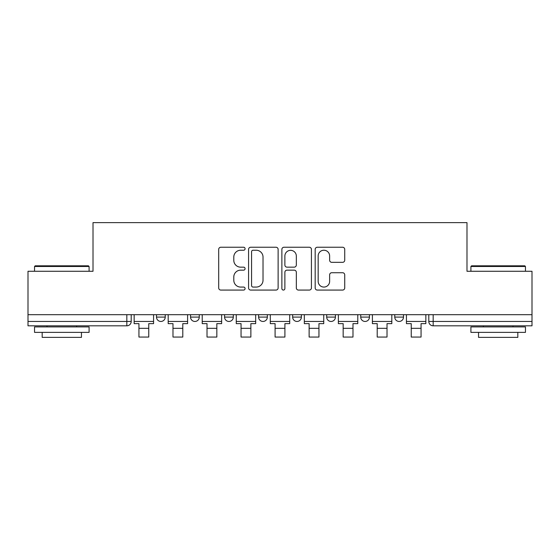 <?xml version="1.0" encoding="UTF-8"?>
<svg xmlns="http://www.w3.org/2000/svg" width="560" height="560" viewBox="0 0 560 560"><rect width="100%" height="100%" fill="white"/><g stroke="black" fill="none" stroke-linecap="round" stroke-linejoin="round"><path stroke-width="0.84" d="M245.091 248.738A1.498 1.498 0 0 0 243.593 247.24L220.836 247.24A2.142 2.142 0 0 0 218.694 249.382L218.694 287.931A2.142 2.142 0 0 0 220.836 290.073L243.593 290.073A1.498 1.498 0 0 0 245.091 288.568A1.498 1.498 0 0 0 243.593 287.07L240.646 287.07A6.853 6.853 0 0 1 233.793 280.217L233.793 277.004A6.853 6.853 0 0 1 240.646 270.151L243.593 270.151A1.498 1.498 0 0 0 245.091 268.653A1.498 1.498 0 0 0 243.593 267.155L240.646 267.155A6.853 6.853 0 0 1 233.793 260.302L233.793 257.089A6.853 6.853 0 0 1 240.646 250.236L243.593 250.236A1.498 1.498 0 0 0 245.091 248.738M360.724 314.692L360.724 317.093L369.453 317.093A4.361 4.361 0 0 1 365.092 321.454A4.361 4.361 0 0 1 360.724 317.093L360.724 314.692M326.69 314.692L326.69 317.093L335.419 317.093A4.361 4.361 0 0 1 331.058 321.454A4.361 4.361 0 0 1 326.69 317.093L326.69 314.692M258.615 314.692L258.615 317.093L267.344 317.093A4.361 4.361 0 0 1 262.983 321.454A4.361 4.361 0 0 1 258.615 317.093L258.615 314.692M342.587 262.339A2.142 2.142 0 0 0 344.729 260.197L344.729 249.382A2.142 2.142 0 0 0 342.587 247.24L317.317 247.24A2.142 2.142 0 0 0 315.175 249.382L315.175 287.931A2.142 2.142 0 0 0 317.317 290.073L342.587 290.073A2.142 2.142 0 0 0 344.729 287.931L344.729 274.862A2.142 2.142 0 0 0 342.587 272.727L331.772 272.727A2.142 2.142 0 0 0 329.63 274.862L329.63 281.344A5.726 5.726 0 0 1 323.904 287.07A5.726 5.726 0 0 1 318.171 281.344L318.171 255.969A5.726 5.726 0 0 1 323.904 250.236A5.726 5.726 0 0 1 329.63 255.969L329.63 260.197A2.142 2.142 0 0 0 331.772 262.339L342.587 262.339M28 314.692L28 271.271L93.016 271.271L93.016 222.621L466.984 222.621L466.984 271.271L532 271.271L532 314.692L28 314.692L28 321.454L131.201 321.454L131.201 314.692L131.201 321.454A4.361 4.361 0 0 1 126.833 325.815L28 325.815L28 321.454M278.124 249.382A2.142 2.142 0 0 0 275.982 247.24L250.712 247.24A2.142 2.142 0 0 0 248.57 249.382L248.57 287.931A2.142 2.142 0 0 0 250.712 290.073L275.982 290.073A2.142 2.142 0 0 0 278.124 287.931L278.124 249.382M284.018 247.24L309.288 247.24A2.142 2.142 0 0 1 311.43 249.382L311.43 287.931A2.142 2.142 0 0 1 309.288 290.073L298.473 290.073A2.142 2.142 0 0 1 296.331 287.931L296.331 272.293A2.142 2.142 0 0 0 294.189 270.151L287.014 270.151A2.142 2.142 0 0 0 284.872 272.293L284.872 288.568A1.498 1.498 0 0 1 283.374 290.073A1.498 1.498 0 0 1 281.876 288.568L281.876 249.382A2.142 2.142 0 0 1 284.018 247.24M428.799 314.692L428.799 321.454L532 321.454L532 325.815L433.167 325.815A4.361 4.361 0 0 1 428.799 321.454A4.361 4.361 0 0 0 433.167 325.815L433.167 314.692M532 314.692L532 321.454M403.494 314.692L403.494 317.093A4.361 4.361 0 0 1 399.126 321.454A4.361 4.361 0 0 1 394.765 317.093L403.494 317.093L403.494 314.692M394.765 314.692L394.765 317.093M369.453 314.692L369.453 317.093L369.453 314.692M335.419 317.093L335.419 314.692L335.419 317.093A4.361 4.361 0 0 1 331.058 321.454M301.385 314.692L301.385 317.093A4.361 4.361 0 0 1 297.017 321.454A4.361 4.361 0 0 1 292.656 317.093A4.361 4.361 0 0 0 297.017 321.454A4.361 4.361 0 0 0 301.385 317.093L301.385 314.692M292.656 314.692L292.656 317.093L301.385 317.093M267.344 314.692L267.344 317.093M233.31 314.692L233.31 317.093A4.361 4.361 0 0 1 228.942 321.454A4.361 4.361 0 0 1 224.581 317.093A4.361 4.361 0 0 0 228.942 321.454A4.361 4.361 0 0 0 233.31 317.093L224.581 317.093L224.581 314.692M190.547 314.692L190.547 317.093L199.276 317.093L199.276 314.692L199.276 317.093A4.361 4.361 0 0 1 194.908 321.454A4.361 4.361 0 0 1 190.547 317.093A4.361 4.361 0 0 0 194.908 321.454M156.506 314.692L156.506 317.093L165.235 317.093L165.235 314.692L165.235 317.093A4.361 4.361 0 0 1 160.874 321.454A4.361 4.361 0 0 1 156.506 317.093A4.361 4.361 0 0 0 160.874 321.454M126.833 314.692L126.833 325.815A4.361 4.361 0 0 0 131.201 321.454M253.071 250.236A1.498 1.498 0 0 0 251.573 251.734L251.573 285.572A1.498 1.498 0 0 0 253.071 287.07L256.172 287.07A6.853 6.853 0 0 0 263.025 280.217L263.025 257.089A6.853 6.853 0 0 0 256.172 250.236L253.071 250.236M296.331 256.074A5.726 5.726 0 0 0 290.598 250.341A5.726 5.726 0 0 0 284.872 256.074L284.872 265.013A2.142 2.142 0 0 0 287.014 267.155L294.189 267.155A2.142 2.142 0 0 0 296.331 265.013L296.331 256.074M134.148 321.454L153.566 321.454L153.566 323.638L148.764 323.638L148.764 337.057L138.943 337.057L138.943 323.638L134.148 323.638L134.148 314.692M153.566 321.454L153.566 314.692M168.182 321.454L187.6 321.454L187.6 323.638L182.798 323.638L182.798 337.057L172.984 337.057L172.984 323.638L168.182 323.638L168.182 314.692M187.6 321.454L187.6 314.692M202.216 321.454L221.634 321.454L221.634 323.638L216.839 323.638L216.839 337.057L207.018 337.057L207.018 323.638L202.216 323.638L202.216 314.692M221.634 321.454L221.634 314.692M236.257 321.454L255.675 321.454L255.675 323.638L250.873 323.638L250.873 337.057L241.052 337.057L241.052 323.638L236.257 323.638L236.257 314.692M255.675 321.454L255.675 314.692M270.291 321.454L289.709 321.454L289.709 323.638L284.907 323.638L284.907 337.057L275.093 337.057L275.093 323.638L270.291 323.638L270.291 314.692M289.709 321.454L289.709 314.692M304.325 321.454L323.743 321.454L323.743 323.638L318.948 323.638L318.948 337.057L309.127 337.057L309.127 323.638L304.325 323.638L304.325 314.692M323.743 321.454L323.743 314.692M34.545 266.476L35.203 265.818L88.438 265.818L89.089 266.476L34.545 266.476L34.545 271.271M89.089 332.367L34.545 332.367L34.545 326.907L89.089 326.907L89.089 332.367M81.452 332.367L81.452 337.379L42.182 337.379L42.182 332.367M470.911 266.476L471.562 265.818L524.797 265.818L525.455 266.476L470.911 266.476L470.911 271.271M525.455 332.367L470.911 332.367L470.911 326.907L525.455 326.907L525.455 332.367M517.818 332.367L517.818 337.379L478.548 337.379L478.548 332.367M338.366 321.454L357.784 321.454L357.784 323.638L352.982 323.638L352.982 337.057L343.161 337.057L343.161 323.638L338.366 323.638L338.366 314.692M357.784 321.454L357.784 314.692M372.4 321.454L391.818 321.454L391.818 323.638L387.016 323.638L387.016 337.057L377.202 337.057L377.202 323.638L372.4 323.638L372.4 314.692M391.818 321.454L391.818 314.692M406.434 321.454L425.852 321.454L425.852 323.638L421.057 323.638L421.057 337.057L411.236 337.057L411.236 323.638L406.434 323.638L406.434 314.692M425.852 321.454L425.852 314.692M138.943 328.328L148.764 328.328M172.984 328.328L182.798 328.328M207.018 328.328L216.839 328.328M241.052 328.328L250.873 328.328M275.093 328.328L284.907 328.328M309.127 328.328L318.948 328.328M343.161 328.328L352.982 328.328M377.202 328.328L387.016 328.328M411.236 328.328L421.057 328.328M89.089 271.271L89.089 266.476M76.657 326.907L76.657 325.815M46.984 326.907L46.984 325.815M525.455 271.271L525.455 266.476M513.016 326.907L513.016 325.815M483.343 326.907L483.343 325.815"/></g></svg>
